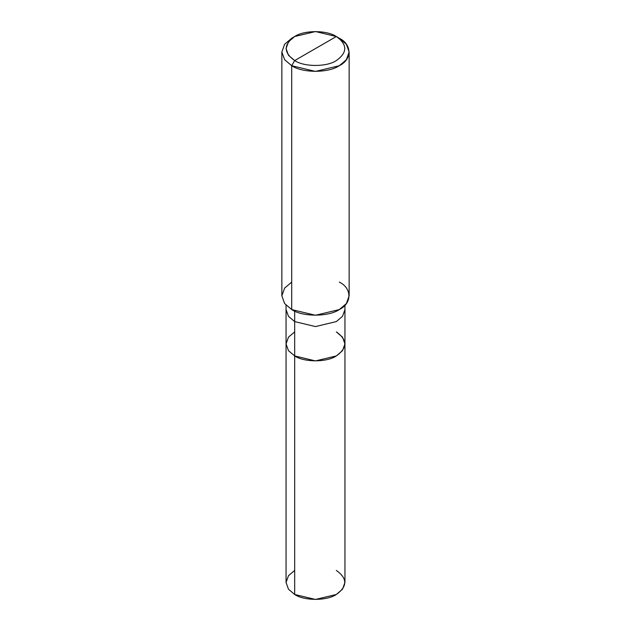 <?xml version="1.0" encoding="UTF-8"?>
<svg xmlns="http://www.w3.org/2000/svg" width="631" height="631" viewBox="0 0 631 631"><rect width="100%" height="100%" fill="white"/><g stroke="black" fill="none" stroke-linecap="round" stroke-linejoin="round"><path stroke-width="0.95" d="M336.323 331.898C347.555 339.912 347.555 347.926 336.323 355.939C326.953 362.423 304.047 362.423 294.677 355.939L294.677 321.589L294.677 355.939L288.477 350.67L286.056 343.919L288.477 350.67L294.677 355.939L315.5 360.916L336.323 355.939L342.523 350.67L344.944 343.919L344.944 582.452L342.523 589.204L336.323 594.473L315.5 599.45L294.677 594.473L294.677 355.939L288.477 350.67L286.056 343.919L288.477 337.167L294.677 331.898L288.477 337.167L286.056 343.919L288.477 350.67L294.677 355.939L315.5 360.916L336.323 355.939L342.523 350.67L344.944 343.919L342.523 337.167L336.323 331.898C347.555 339.912 347.555 347.926 336.323 355.939C326.953 362.423 304.047 362.423 294.677 355.939L294.677 594.473C304.047 600.957 326.953 600.957 336.323 594.473C347.555 586.459 347.555 578.446 336.323 570.432M294.677 570.432L288.477 575.701L286.056 582.452L288.477 589.204L294.677 594.473L288.477 589.204L286.056 582.452L286.056 309.569L288.477 316.32L294.677 321.589L315.5 326.574L336.323 321.589L342.523 316.32L344.944 309.569L342.523 316.32L336.323 321.589L315.5 326.574L294.677 321.589L294.677 311.099L294.677 321.589L288.477 316.32L286.056 309.569L286.056 305.238M294.677 60.568C283.445 52.554 283.445 44.541 294.677 36.527C304.047 30.043 326.953 30.043 336.323 36.527L294.677 60.568C304.047 67.052 326.953 67.052 336.323 60.568C347.555 52.554 347.555 44.541 336.323 36.527L339.297 38.246C352.13 44.43 352.13 59.543 339.297 65.719C328.585 73.133 302.415 73.133 291.703 65.719L315.5 71.413L339.297 65.719L346.38 59.7L349.148 51.987L346.38 44.265L339.297 38.246L336.323 36.527C347.555 44.541 347.555 52.554 336.323 60.568C326.953 67.052 304.047 67.052 294.677 60.568L336.323 36.527L315.5 31.55L294.677 36.527L288.477 41.796L286.056 48.548L288.477 55.299L294.677 60.568L291.703 65.719L294.677 60.568M349.148 51.987L349.148 295.836L346.38 303.55L339.297 309.569L315.5 315.263L291.703 309.569C302.415 316.983 328.585 316.983 339.297 309.569C352.13 303.393 352.13 288.28 339.297 282.096M291.703 282.096L284.62 288.115L281.852 295.836L284.62 303.55L291.703 309.569L291.703 65.719L291.703 309.569L284.62 303.55L281.852 295.836L281.852 51.987L284.62 59.7L291.703 65.719L284.62 59.7L281.852 51.987L284.62 44.265L291.703 38.246L284.62 44.265L281.852 51.987M344.944 343.919L344.944 305.238M339.297 38.246L336.323 36.527M291.703 38.246L294.677 36.527"/></g></svg>
